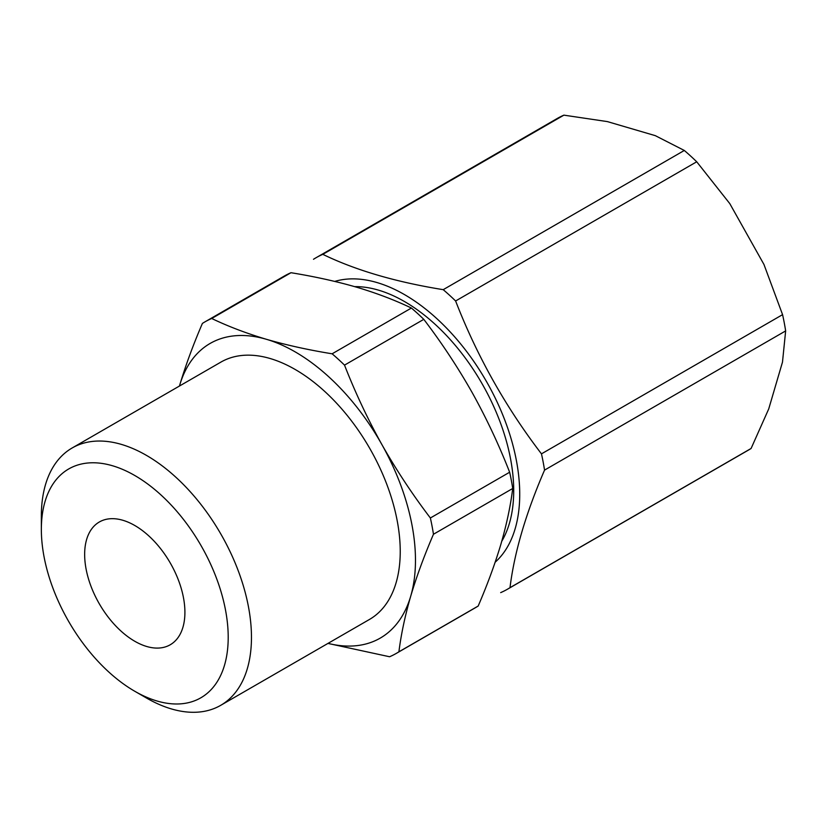 <?xml version="1.0" encoding="UTF-8"?>
<svg xmlns="http://www.w3.org/2000/svg" width="827" height="827" viewBox="0 0 827 827"><rect width="100%" height="100%" fill="white"/><g stroke="black" fill="none" stroke-linecap="round" stroke-linejoin="round"><path stroke-width="1.24" d="M507.437 589.227A191.388 110.498 60 0 0 510.001 587.666C514.332 552.529 525.848 513.34 544.548 470.108L785.65 330.914L782.487 362.112L768.728 408.92L751.092 448.472A191.388 110.498 60 0 1 748.538 450.033L507.437 589.227A191.388 110.498 60 0 1 500.676 592.618M313.485 259.285A191.388 110.498 60 0 1 316.048 257.735L557.15 118.53A191.388 110.498 60 0 1 563.9 115.149L607.369 121.6L655.315 135.659L684.311 150.462A191.388 110.498 60 0 1 696.716 161.782L729.786 203.607L763.962 264.475L782.569 314.653A191.388 110.498 60 0 1 785.65 330.914M510.001 587.666L751.092 448.472M316.048 257.735A191.388 110.498 60 0 1 318.044 256.628A191.388 110.498 60 0 1 322.809 254.344L563.9 115.149M684.311 150.462L443.21 289.667A191.388 110.498 60 0 1 455.615 300.976L696.716 161.782M443.21 289.667C395.74 282.017 355.6 270.243 322.809 254.344M782.569 314.653L541.468 453.858A191.388 110.498 60 0 1 544.548 470.108M334.749 281.418A163.033 94.133 60 0 1 486.607 381.754A163.033 94.133 60 0 1 495.156 562.226M541.468 453.858C505.545 406.905 476.921 355.941 455.615 300.976M354.659 286.628A154.535 89.223 60 0 1 481.686 383.046A154.535 89.223 60 0 1 501.741 541.282M327.947 643.416L389.589 656.752A191.388 110.498 60 0 0 396.34 653.371L475.618 607.597A191.388 110.498 60 0 0 478.182 606.036C487.475 584.431 495.053 563.787 500.935 544.104C506.6 524.525 510.528 505.99 512.73 488.478L433.462 534.252C424.168 555.847 416.581 576.502 410.709 596.195A170.124 98.227 60 0 1 328.03 643.375M478.182 606.036L398.903 651.81A191.388 110.498 60 0 1 396.34 653.371M398.903 651.81C401.116 634.288 405.044 615.743 410.709 596.195A170.124 98.227 60 0 0 381.971 444.719C367.736 419.124 355.259 392.587 344.518 365.12L423.796 319.346C441.618 342.729 457.755 367.157 472.196 392.629C486.41 418.204 498.898 444.73 509.649 472.227A191.388 110.498 60 0 1 512.73 488.478M509.649 472.227L430.371 517.991A191.388 110.498 60 0 1 433.462 534.252M430.371 517.991C412.539 494.587 396.412 470.16 381.971 444.719A170.124 98.227 60 0 0 266.439 339.308C246.436 333.343 228.19 326.407 211.712 318.488L290.99 272.714C314.56 276.538 336.455 281.376 356.664 287.217C376.647 293.171 394.892 300.108 411.401 308.037A191.388 110.498 60 0 1 423.796 319.346M411.401 308.037L332.123 353.801A191.388 110.498 60 0 1 344.518 365.12M332.123 353.801C308.533 349.966 286.649 345.138 266.439 339.308A170.124 98.227 60 0 0 179.645 385.372C185.517 365.689 193.105 345.035 202.398 323.429A191.388 110.498 60 0 1 204.951 321.868A191.388 110.498 60 0 1 211.712 318.488M204.951 321.868L284.23 276.104A191.388 110.498 60 0 1 290.99 272.714M179.449 386.033A170.124 98.227 60 0 1 179.645 385.372M72.125 447.996L220.892 362.112A148.581 85.781 60 0 1 369.462 447.893A148.581 85.781 60 0 1 369.462 619.454L220.695 705.338A148.581 85.781 -120 0 0 221.46 535.11A148.581 85.781 -120 0 0 73.665 447.138A148.581 85.781 -120 0 0 72.125 447.996A148.581 85.781 -120 0 0 41.35 516.017L41.35 529.445A132.134 76.291 -120 0 0 134.78 691.269A132.134 76.291 -120 0 0 221.46 593.176A132.134 76.291 -120 0 0 70.088 468.196A132.134 76.291 -120 0 0 41.35 529.445M134.78 691.269L146.41 697.978A148.581 85.781 -120 0 0 219.155 706.196A148.581 85.781 -120 0 0 220.695 705.338M169.483 645.184A70.884 40.926 60 0 1 98.971 603.214A70.884 40.926 60 0 1 99.333 521.992A70.884 40.926 60 0 1 170.228 562.918A70.884 40.926 60 0 1 170.228 644.771A70.884 40.926 60 0 1 169.483 645.184"/></g></svg>
